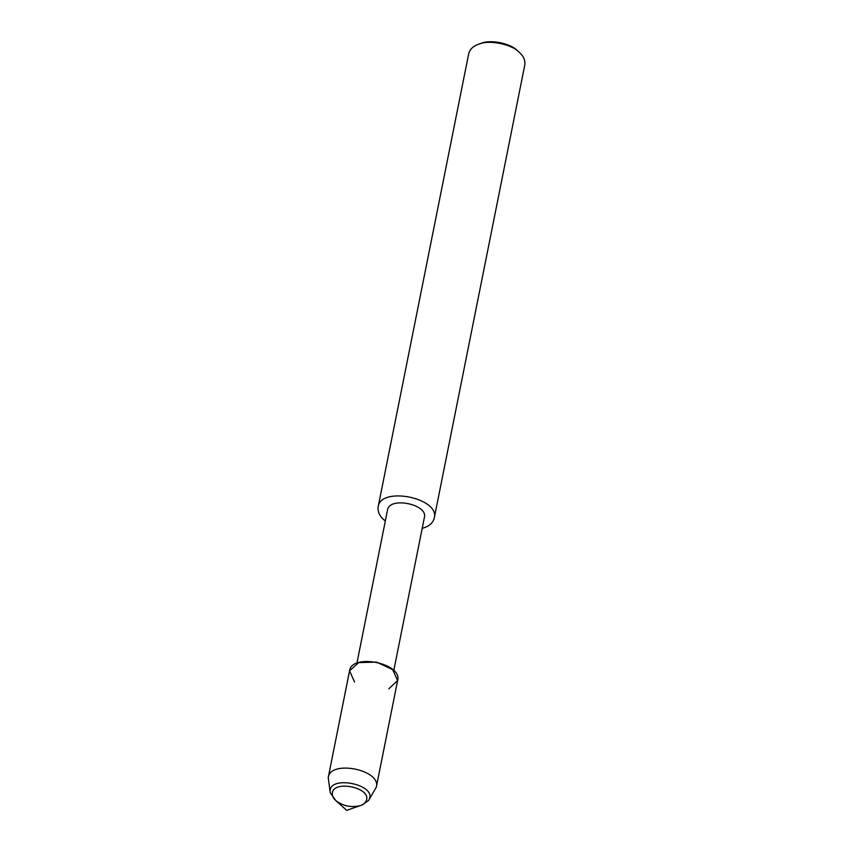 <?xml version="1.0" encoding="UTF-8"?>
<svg xmlns="http://www.w3.org/2000/svg" width="853" height="853" viewBox="0 0 853 853"><rect width="100%" height="100%" fill="white"/><g stroke="black" fill="none" stroke-linecap="round" stroke-linejoin="round"><path stroke-width="1.28" d="M360.062 805.669L360.424 805.552C363.783 804.411 365.841 802.47 366.587 799.719C370.277 787.383 333.747 780.047 332.382 792.885C332.02 795.721 333.171 798.301 335.837 800.636C343.055 806.042 351.137 807.727 360.062 805.669L360.424 805.552C363.783 804.411 365.841 802.47 366.587 799.719C370.277 787.383 333.747 780.047 332.382 792.885C332.02 795.721 333.171 798.301 335.837 800.636L346.681 810.35L362.461 804.837L368.613 800.434C379.116 784.461 326.71 773.959 330.239 792.768L335.837 800.636M388.744 688.84L397.615 680.587L392.668 669.605L376.568 662.109L358.708 662.61L349.559 670.831L354.539 682.005M393.766 670.65L424.367 517.504C428.345 504.208 388.979 496.286 387.497 510.137L356.895 663.282M422.203 528.327L423.525 527.932C429.347 526.13 432.919 522.878 434.23 518.187C440.287 497.949 380.374 485.901 378.135 506.97C377.559 512.237 379.958 516.907 385.343 520.959M434.23 518.187L524.798 64.913C525.395 60.264 523.507 56.031 519.146 52.214C511.469 44.047 488.897 39.59 478.81 44.153C473.298 46.009 469.928 49.197 468.702 53.707L378.135 506.97M519.146 52.214L517.366 50.615C510.467 43.268 490.144 39.259 481.06 43.364L478.81 44.153M368.613 800.434L376.312 787.159C381.504 769.811 330.154 759.49 328.234 777.552L330.239 792.768M376.312 787.159L397.615 680.577C402.797 663.239 351.447 652.908 349.527 670.97L328.234 777.552"/></g></svg>
